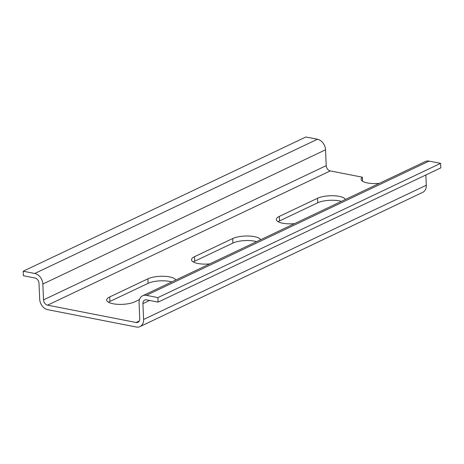 <?xml version="1.0" encoding="UTF-8"?>
<svg xmlns="http://www.w3.org/2000/svg" width="464" height="464" viewBox="0 0 464 464"><rect width="100%" height="100%" fill="white"/><g stroke="black" fill="none" stroke-linecap="round" stroke-linejoin="round"><path stroke-width="0.7" d="M345.396 199.485A15.532 4.959 -2.5 0 0 333.877 195.767A15.532 4.959 -2.5 0 0 317.498 198.279L279.334 216.404A15.532 4.959 -2.5 0 0 276.324 219.53A15.532 4.959 -2.5 0 0 294.536 223.636M175.781 280.024A15.532 4.959 -2.5 0 0 164.262 276.306A15.532 4.959 -2.5 0 0 147.883 278.823L109.719 296.943A15.532 4.959 -2.5 0 0 106.708 300.069A15.532 4.959 -2.5 0 0 117.496 304.309A15.532 4.959 -2.5 0 0 134.74 301.844L139.478 299.587M260.588 239.755A15.532 4.959 -2.5 0 0 249.069 236.037A15.532 4.959 -2.5 0 0 232.69 238.548L194.526 256.673A15.532 4.959 -2.5 0 0 191.516 259.799A15.532 4.959 -2.5 0 0 209.728 263.906M362.535 181.198L362.361 177.202A15.532 4.959 -2.5 0 0 361.131 179.255A15.532 4.959 -2.5 0 0 379.337 183.367M362.361 177.202L330.269 170.92A4.779 3.613 -115.4 0 1 326.221 165.642L325.531 149.802L42.839 284.038A9.558 7.227 -115.4 0 0 34.748 273.482L23.2 271.22L305.892 136.984L317.434 139.246A9.558 7.227 64.6 0 1 325.531 149.802M157.911 297.598L440.603 163.363L440.8 167.887L158.108 302.122L157.911 297.598L146.369 295.336A9.558 7.227 -115.4 0 0 142.663 295.754A9.558 7.227 -115.4 0 0 139.061 302.882L139.757 318.716A4.779 3.613 64.6 0 1 137.959 322.283A4.779 3.613 64.6 0 1 136.103 322.492L47.577 305.155A4.779 3.613 64.6 0 1 43.529 299.877L42.839 284.038M341.405 201.376A15.532 4.959 -2.5 0 0 317.695 202.803L279.531 220.928A15.532 4.959 -2.5 0 0 278.133 221.717M171.796 281.921A15.532 4.959 -2.5 0 0 148.08 283.347L109.916 301.467A15.532 4.959 -2.5 0 0 108.518 302.255M256.598 241.651A15.532 4.959 -2.5 0 0 232.887 243.072L194.723 261.197A15.532 4.959 -2.5 0 0 193.326 261.986M23.2 271.22L23.397 275.744L34.945 278.006A4.779 3.613 -115.4 0 1 38.993 283.284L39.684 299.123A9.558 7.227 64.6 0 0 47.775 309.679L136.3 327.016A9.558 7.227 64.6 0 0 140.006 326.598L422.698 192.363A9.558 7.227 -115.4 0 0 426.294 185.235L425.848 174.992M440.603 163.363L429.055 161.101L146.369 295.336M158.108 302.122L146.566 299.86A4.779 3.613 -115.4 0 0 144.71 300.069A4.779 3.613 -115.4 0 0 142.912 303.636L143.602 319.47A9.558 7.227 64.6 0 1 140.006 326.598M142.663 295.754L425.349 161.518A9.558 7.227 64.6 0 1 429.055 161.101M47.577 305.155L330.269 170.92M139.287 320.978L136.103 322.492M149.599 300.457L142.912 303.636M143.602 319.47L426.294 185.235M34.748 273.482L317.434 139.246M43.529 299.877L326.221 165.642M147.883 278.823L148.08 283.347M109.719 296.943L109.916 301.467M232.69 238.548L232.887 243.072M194.526 256.673L194.723 261.197M317.498 198.279L317.695 202.803M279.334 216.404L279.531 220.928"/></g></svg>
